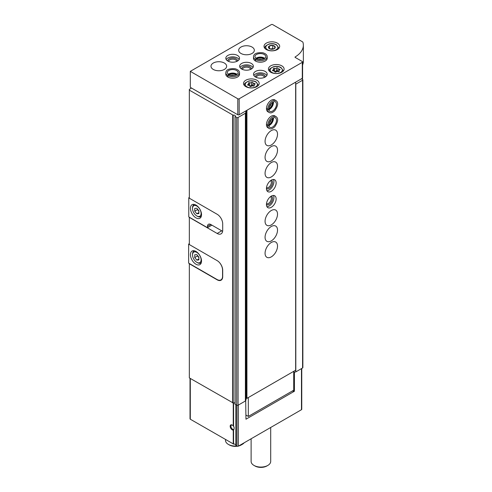 <?xml version="1.0" encoding="UTF-8"?>
<svg xmlns="http://www.w3.org/2000/svg" width="492" height="492" viewBox="0 0 492 492"><rect width="100%" height="100%" fill="white"/><g stroke="black" fill="none" stroke-linecap="round" stroke-linejoin="round"><path stroke-width="0.74" d="M233.257 425.931L234.094 427.093L234.094 429.073L233.257 430.131A2.94 1.697 60 0 1 230.238 426.89A2.94 1.697 60 0 1 232.249 425.051A2.94 1.697 60 0 1 233.257 425.931L233.257 402.936M190.017 378.286L190.017 418.815A0.978 0.566 180 0 0 190.299 419.215L233.595 444.079A1.956 1.132 180 0 1 235.84 444.996M217.378 279.69L217.163 279.819A7.829 4.52 -120 0 0 221.074 280.206A7.829 4.52 -120 0 0 222.698 276.621L222.698 270.225A7.829 4.52 -120 0 0 217.163 260.637L189.334 244.567L189.334 217.23M217.163 279.819L189.334 263.749L189.334 377.893L233.183 402.96A1.371 0.793 180 0 1 235.01 403.157M245.262 111.241L246.092 111.721L245.385 113.252L238.067 117.477A0.978 0.566 180 0 1 236.683 117.477L235.071 116.303A1.371 0.793 180 0 0 235.281 115.878A1.371 0.793 180 0 0 234.573 115.19A1.371 0.793 180 0 0 233.183 115.208L189.334 90.141L189.334 198.208L217.163 214.272A7.829 4.52 -120 0 1 222.698 223.866L222.698 230.262A7.829 4.52 -120 0 1 221.074 233.848A7.829 4.52 -120 0 1 217.163 233.46L189.334 217.39M246.092 111.721L246.092 399.473L245.385 401.005L238.067 405.23A0.978 0.566 180 0 1 236.683 405.23L235.071 404.049M189.334 90.141L189.334 89.341L191.548 88.062M292.476 390.919L294.413 391.238L245.957 419.215L245.686 400.347M301.756 368.453L301.756 409.307A0.978 0.566 180 0 1 301.473 409.707L238.343 446.152A0.978 0.566 180 0 1 236.959 446.152L235.84 445.414L235.846 404.744L235.84 445.414M301.473 78.794L302.58 79.433A0.978 0.566 180 0 1 302.869 79.833L302.869 367.579A0.978 0.566 180 0 1 302.58 367.979L295.815 371.891L294.413 372.216L294.413 391.238M245.957 400.193L245.957 399.775M293.718 372.216L294.413 372.216M294.677 372.063L293.718 372.21M302.869 79.833A0.978 0.566 180 0 1 302.58 80.233L295.815 84.138L295.815 371.891M293.029 391.238L293.029 390.605M245.385 113.252L245.385 401.005M234.094 429.073A2.405 1.39 60 0 1 233.829 429.319A2.405 1.39 60 0 1 231.418 427.929A2.405 1.39 60 0 1 231.418 425.149A2.405 1.39 60 0 1 232.445 425.174M270.698 427.474L270.698 461.422A9.791 5.652 180 0 1 267.832 465.42A9.791 5.652 180 0 1 253.989 465.42A9.791 5.652 180 0 1 251.117 461.422L251.117 438.778M267.832 465.42L266.861 465.979A8.419 4.859 180 0 1 254.954 465.979L253.989 465.42M189.334 197.409L188.78 197.729L189.334 198.048M211.898 225.145L207.47 227.704L188.78 216.91L188.78 197.729M222.698 223.866L222.698 230.102A7.829 4.52 60 0 1 222.587 231.314L222.618 231.295M195.976 217.87A7.829 4.52 -120 0 0 199.893 218.257A7.829 4.52 -120 0 0 199.893 209.217A7.829 4.52 -120 0 0 192.065 204.697A7.829 4.52 -120 0 0 190.859 210.97A7.829 4.52 -120 0 0 195.976 217.87M207.47 227.704L207.47 226.425A4.699 2.712 60 0 1 208.442 224.272A4.699 2.712 60 0 1 210.791 224.506L222.587 231.314M197.36 216.271L196.806 215.951A6.07 3.506 -120 0 0 201.099 213.473A6.07 3.506 -120 0 0 196.806 206.043A6.07 3.506 -120 0 0 192.52 208.522A6.07 3.506 -120 0 0 196.806 215.951L197.36 216.271A6.851 3.954 -120 0 0 200.791 216.615A6.851 3.954 -120 0 0 201.339 216.166M194.734 208.411L194.734 211.185L196.806 213.768L198.885 213.583L198.885 210.81L196.806 208.227L194.734 208.411M194.598 204.487A6.851 3.954 -120 0 0 193.934 204.746A6.851 3.954 -120 0 0 192.52 207.882L192.52 208.522M197.501 209.088L197.501 209.586L194.734 211.185M198.885 212.569L196.806 213.768M197.501 209.586L198.885 211.308M219.567 262.66A7.829 4.52 60 0 1 222.562 270.065L222.562 276.301A7.829 4.52 60 0 1 220.939 279.887A7.829 4.52 60 0 1 217.021 279.499L188.639 263.115L188.639 244.087L189.334 244.487M189.334 243.688L188.639 244.087M195.976 264.229A7.829 4.52 -120 0 0 199.893 264.622A7.829 4.52 -120 0 0 199.893 255.576A7.829 4.52 -120 0 0 192.065 251.055A7.829 4.52 -120 0 0 190.859 257.328A7.829 4.52 -120 0 0 195.976 264.229M197.36 262.636L196.806 262.316A6.07 3.506 -120 0 0 201.099 259.837A6.07 3.506 -120 0 0 196.806 252.402A6.07 3.506 -120 0 0 192.52 254.881A6.07 3.506 -120 0 0 196.806 262.316L197.36 262.636A6.851 3.954 -120 0 0 200.791 262.974A6.851 3.954 -120 0 0 201.339 262.531M194.734 254.776L194.734 257.544L196.806 260.127L198.885 259.942L198.885 257.175L196.806 254.592L194.734 254.776M194.598 250.846A6.851 3.954 -120 0 0 193.934 251.105A6.851 3.954 -120 0 0 192.52 254.241L192.52 254.881M197.501 255.453L197.501 255.945L194.734 257.544M198.885 258.927L196.806 260.127M197.501 255.945L198.885 257.667M302.592 61.924L302.592 77.914A0.978 0.566 180 0 1 302.303 78.314L239.173 114.759A0.978 0.566 180 0 1 237.79 114.759L190.299 87.342L190.299 71.358L271.289 24.6A0.978 0.566 180 0 1 272.679 24.6L302.408 41.765A1.956 1.132 180 0 1 302.955 42.38A29.366 16.956 180 0 1 303.361 45.184A29.366 16.956 180 0 1 295.163 56.937A0.59 0.338 180 0 0 295.169 57.41L302.303 61.525A0.978 0.566 180 0 1 302.592 61.924A0.978 0.566 180 0 1 302.303 62.324L239.173 98.775A0.978 0.566 180 0 1 237.79 98.775L190.299 71.358M303.361 45.184L303.361 61.168A29.366 16.956 180 0 1 302.592 65.024M277.383 43.142A7.829 4.52 180 0 1 279.677 46.34A7.829 4.52 180 0 1 271.842 50.861A7.829 4.52 180 0 1 264.013 46.34A7.829 4.52 180 0 1 268.847 42.164A7.829 4.52 180 0 1 277.383 43.142M281.811 65.842A7.829 4.52 180 0 1 284.105 69.04A7.829 4.52 180 0 1 276.276 73.56A7.829 4.52 180 0 1 268.441 69.04A7.829 4.52 180 0 1 273.281 64.864A7.829 4.52 180 0 1 281.811 65.842M256.892 80.233A7.829 4.52 180 0 1 259.186 83.431A7.829 4.52 180 0 1 251.357 87.951A7.829 4.52 180 0 1 243.522 83.431A7.829 4.52 180 0 1 248.362 79.249A7.829 4.52 180 0 1 256.892 80.233M265.2 71.438A6.851 3.954 180 0 1 267.205 74.237A6.851 3.954 180 0 1 260.354 78.191A6.851 3.954 180 0 1 253.503 74.237A6.851 3.954 180 0 1 257.734 70.584A6.851 3.954 180 0 1 265.2 71.438M255.557 61.076L255.557 59.557A6.851 3.954 0 0 0 263.011 60.381A6.851 3.954 0 0 0 267.205 56.734L267.205 58.253A6.851 3.954 180 0 1 260.354 62.207A6.851 3.954 180 0 1 253.503 58.253L253.503 56.734A6.851 3.954 0 0 0 255.459 59.501C255.797 58.603 256.129 58.425 256.461 58.96M251.357 63.443A6.851 3.954 180 0 1 253.362 66.242A6.851 3.954 180 0 1 246.51 70.202A6.851 3.954 180 0 1 239.659 66.242A6.851 3.954 180 0 1 243.891 62.589A6.851 3.954 180 0 1 251.357 63.443M227.87 77.059L227.87 75.54A6.851 3.954 0 0 0 235.317 76.365A6.851 3.954 0 0 0 239.518 72.718L239.518 74.237A6.851 3.954 180 0 1 232.667 78.191A6.851 3.954 180 0 1 225.816 74.237L225.816 72.718A6.851 3.954 0 0 0 227.771 75.485C228.11 74.593 228.442 74.409 228.774 74.95M237.513 55.455A6.851 3.954 180 0 1 239.518 58.253A6.851 3.954 180 0 1 232.667 62.207A6.851 3.954 180 0 1 225.816 58.253A6.851 3.954 180 0 1 230.041 54.594A6.851 3.954 180 0 1 237.513 55.455M252.045 47.06A7.829 4.52 180 0 1 254.339 50.258A7.829 4.52 180 0 1 246.51 54.778A7.829 4.52 180 0 1 238.681 50.258A7.829 4.52 180 0 1 243.515 46.082A7.829 4.52 180 0 1 252.045 47.06M224.358 63.044A7.829 4.52 180 0 1 226.652 66.242A7.829 4.52 180 0 1 218.823 70.762A7.829 4.52 180 0 1 210.988 66.242A7.829 4.52 180 0 1 215.822 62.066A7.829 4.52 180 0 1 224.358 63.044M226.179 59.532A6.851 3.954 180 0 1 237.513 58.013A6.851 3.954 180 0 1 239.149 59.532M227.784 61.026A4.895 2.829 180 0 1 230.619 58.241A4.895 2.829 180 0 1 236.129 58.812A4.895 2.829 180 0 1 237.544 61.026M228.62 61.445A4.047 2.337 180 0 1 231.16 59.329A4.047 2.337 180 0 1 235.527 59.846A4.047 2.337 180 0 1 236.713 61.445M229.081 74.87A4.895 2.829 180 0 1 236.129 74.796A4.895 2.829 180 0 1 236.246 74.87M230.797 75.411A4.047 2.337 180 0 1 234.536 75.411M240.028 67.521A6.851 3.954 180 0 1 251.357 66.002A6.851 3.954 180 0 1 252.993 67.521M241.627 69.021A4.895 2.829 180 0 1 244.463 66.236A4.895 2.829 180 0 1 249.973 66.801A4.895 2.829 180 0 1 251.387 69.021M242.464 69.434A4.047 2.337 180 0 1 245.01 67.324A4.047 2.337 180 0 1 249.37 67.841A4.047 2.337 180 0 1 250.557 69.434M256.775 58.88A4.895 2.829 180 0 1 263.817 58.812A4.895 2.829 180 0 1 263.933 58.88M258.485 59.427A4.047 2.337 180 0 1 262.224 59.427M253.872 75.516A6.851 3.954 180 0 1 265.2 73.997A6.851 3.954 180 0 1 266.836 75.516M255.477 77.016A4.895 2.829 180 0 1 258.306 74.224A4.895 2.829 180 0 1 263.817 74.796A4.895 2.829 180 0 1 265.237 77.016M256.307 77.428A4.047 2.337 180 0 1 258.853 75.319A4.047 2.337 180 0 1 263.214 75.836A4.047 2.337 180 0 1 264.401 77.428M252.931 82.674A0.775 0.449 0 0 0 252.931 82.662A0.775 0.449 0 0 0 252.347 82.232A0.775 0.449 0 0 0 251.473 82.453A1.353 0.781 0 0 1 249.573 82.742A0.775 0.449 0 0 0 248.792 82.736A0.775 0.449 0 0 0 248.392 83.123A0.775 0.449 0 0 0 248.509 83.357A1.353 0.781 0 0 1 248.712 83.769A1.353 0.781 0 0 1 247.999 84.458A0.775 0.449 0 0 0 247.593 84.852A0.775 0.449 0 0 0 248.392 85.294A1.353 0.781 0 0 1 249.782 86.075A1.353 0.781 0 0 1 249.782 86.1A0.775 0.449 0 0 0 249.782 86.112A0.775 0.449 0 0 0 250.367 86.543A0.775 0.449 0 0 0 251.234 86.321A1.353 0.781 0 0 1 253.134 86.032A0.775 0.449 0 0 0 253.921 86.038A0.775 0.449 0 0 0 254.315 85.651A0.775 0.449 0 0 0 254.204 85.417A1.353 0.781 0 0 1 254.001 85.005A1.353 0.781 0 0 1 254.708 84.316A0.775 0.449 0 0 0 255.114 83.923A0.775 0.449 0 0 0 254.321 83.48A1.353 0.781 0 0 1 252.931 82.699A1.353 0.781 0 0 0 252.931 82.699L252.931 85.577A1.353 0.781 0 0 0 253.214 86.051M277.851 68.29A0.775 0.449 0 0 0 277.851 68.277A0.775 0.449 0 0 0 277.267 67.841A0.775 0.449 0 0 0 276.393 68.062A1.353 0.781 0 0 1 274.493 68.357A0.775 0.449 0 0 0 273.712 68.345A0.775 0.449 0 0 0 273.312 68.739A0.775 0.449 0 0 0 273.429 68.972A1.353 0.781 0 0 1 273.632 69.384A1.353 0.781 0 0 1 272.919 70.067A0.775 0.449 0 0 0 272.513 70.461A0.775 0.449 0 0 0 273.312 70.909A1.353 0.781 0 0 1 274.702 71.691A1.353 0.781 0 0 1 274.702 71.715A0.775 0.449 0 0 0 274.702 71.727A0.775 0.449 0 0 0 275.286 72.158A0.775 0.449 0 0 0 276.153 71.937A1.353 0.781 0 0 1 278.054 71.641A0.775 0.449 0 0 0 278.841 71.654A0.775 0.449 0 0 0 279.235 71.26A0.775 0.449 0 0 0 279.124 71.026A1.353 0.781 0 0 1 278.921 70.62A1.353 0.781 0 0 1 279.628 69.932A0.775 0.449 0 0 0 280.034 69.538A0.775 0.449 0 0 0 279.241 69.089A1.353 0.781 0 0 1 277.851 68.308A1.353 0.781 0 0 0 277.851 68.308L277.851 71.186A1.353 0.781 0 0 0 278.134 71.666M277.851 71.131A0.775 0.449 0 0 0 277.248 70.719A0.775 0.449 0 0 0 276.393 70.94A1.353 0.781 0 0 1 274.493 71.235A0.775 0.449 0 0 0 274.419 71.211M277.851 68.333L277.851 71.168A1.353 0.781 0 0 0 277.851 71.186M252.931 85.516A0.775 0.449 0 0 0 252.328 85.104A0.775 0.449 0 0 0 251.473 85.325A1.353 0.781 0 0 1 249.573 85.62A0.775 0.449 0 0 0 249.499 85.596M252.931 82.718L252.931 85.553A1.353 0.781 0 0 0 252.931 85.577M274.259 45.91A3.413 1.968 180 0 1 274.8 48.284A3.413 1.968 180 0 1 270.963 49.2A3.413 1.968 180 0 1 268.89 46.316A3.413 1.968 180 0 1 274.259 45.91M272.722 45.412L269.45 45.922L268.57 47.81L270.969 49.2L274.241 48.69L275.12 46.801L272.722 45.412L272.722 48.603L270.409 48.966M273.3 48.942L272.722 48.603M269.45 48.437L269.45 45.922M295.378 82.312L246.646 110.442M246.922 110.602L246.922 398.354L295.655 370.218L295.655 82.471M271.289 242.488A8.813 5.086 -60 0 1 275.698 242.052A8.813 5.086 -60 0 1 275.698 252.23A8.813 5.086 -60 0 1 266.885 257.316A8.813 5.086 -60 0 1 265.539 250.256A8.813 5.086 -60 0 1 271.289 242.488M271.289 226.505A8.813 5.086 -60 0 1 275.698 226.068A8.813 5.086 -60 0 1 275.698 236.24A8.813 5.086 -60 0 1 266.885 241.326A8.813 5.086 -60 0 1 265.539 234.266A8.813 5.086 -60 0 1 271.289 226.505M271.289 210.521A8.813 5.086 -60 0 1 275.698 210.084A8.813 5.086 -60 0 1 275.698 220.256A8.813 5.086 -60 0 1 266.885 225.342A8.813 5.086 -60 0 1 265.539 218.282A8.813 5.086 -60 0 1 271.289 210.521M271.289 196.13A6.851 3.954 -60 0 1 274.721 195.791A6.851 3.954 -60 0 1 274.721 203.706A6.851 3.954 -60 0 1 267.863 207.661A6.851 3.954 -60 0 1 266.818 202.169A6.851 3.954 -60 0 1 271.289 196.13M271.289 180.146A6.851 3.954 -60 0 1 274.721 179.808A6.851 3.954 -60 0 1 274.721 187.716A6.851 3.954 -60 0 1 267.863 191.671A6.851 3.954 -60 0 1 266.818 186.185A6.851 3.954 -60 0 1 271.289 180.146M271.289 162.557A8.813 5.086 -60 0 1 275.698 162.12A8.813 5.086 -60 0 1 275.698 172.298A8.813 5.086 -60 0 1 266.885 177.384A8.813 5.086 -60 0 1 265.539 170.324A8.813 5.086 -60 0 1 271.289 162.557M271.289 146.573A8.813 5.086 -60 0 1 275.698 146.136A8.813 5.086 -60 0 1 275.698 156.308A8.813 5.086 -60 0 1 266.885 161.394A8.813 5.086 -60 0 1 265.539 154.334A8.813 5.086 -60 0 1 271.289 146.573M271.289 130.589A8.813 5.086 -60 0 1 275.698 130.152A8.813 5.086 -60 0 1 275.698 140.325A8.813 5.086 -60 0 1 266.885 145.411A8.813 5.086 -60 0 1 265.539 138.35A8.813 5.086 -60 0 1 271.289 130.589M266.449 124.648L267.759 125.405A6.851 3.954 120 0 0 269.179 128.486L267.863 127.729A6.851 3.954 -60 0 1 266.818 122.237A6.851 3.954 -60 0 1 271.289 116.198A6.851 3.954 -60 0 1 274.721 115.86L276.03 116.622A6.851 3.954 120 0 0 270.772 118.431A6.851 3.954 120 0 0 267.759 125.294C268.706 125.485 269.026 125.306 268.73 124.777M266.449 108.658L267.759 109.421A6.851 3.954 120 0 0 269.179 112.502L267.863 111.745A6.851 3.954 -60 0 1 266.818 106.254A6.851 3.954 -60 0 1 271.289 100.214A6.851 3.954 -60 0 1 274.721 99.876L276.03 100.632A6.851 3.954 120 0 0 270.772 102.447A6.851 3.954 120 0 0 267.759 109.31C268.706 109.495 269.026 109.322 268.73 108.787M246.922 398.354L246.234 397.954L246.234 110.682M293.718 371.337L293.718 390.205L248.312 416.416L245.957 415.057M248.312 416.416L248.312 397.554M272.537 102.391A4.895 2.829 -60 0 1 268.952 108.597M271.209 103.603A4.047 2.337 -60 0 1 269.339 106.838M272.537 118.375A4.895 2.829 -60 0 1 268.952 124.581M271.209 119.587A4.047 2.337 -60 0 1 269.339 122.822M273.429 179.482A6.851 3.954 -60 0 1 272.5 186.437A6.851 3.954 -60 0 1 266.941 190.718M271.326 180.127A4.895 2.829 -60 0 1 271.522 185.871A4.895 2.829 -60 0 1 266.449 188.577M270.551 180.638A4.047 2.337 -60 0 1 270.502 185.281A4.047 2.337 -60 0 1 266.504 187.649M273.429 195.472A6.851 3.954 -60 0 1 272.5 202.427A6.851 3.954 -60 0 1 266.941 206.702M271.326 196.111A4.895 2.829 -60 0 1 271.522 201.861A4.895 2.829 -60 0 1 266.449 204.561M270.551 196.628A4.047 2.337 -60 0 1 270.502 201.271A4.047 2.337 -60 0 1 266.504 203.633M244.167 442.794A9.791 5.652 180 0 1 242.218 444.393A9.791 5.652 180 0 1 239.438 445.518M236.683 445.992A9.791 5.652 180 0 1 228.374 444.393A9.791 5.652 180 0 1 225.508 440.401L225.508 439.541M242.218 444.393L241.252 444.952A8.419 4.859 180 0 1 238.651 445.973M237.193 446.256A8.419 4.859 180 0 1 229.346 444.952L228.374 444.393M266.449 108.554L267.759 109.31M268.73 108.824C269.026 109.378 268.706 109.581 267.759 109.421M266.449 124.537L267.759 125.294M268.73 124.808C269.026 125.368 268.706 125.565 267.759 125.405M227.771 77.004L227.771 75.485M228.805 74.962C228.491 74.44 228.177 74.63 227.87 75.54M255.459 61.02L255.459 59.501M256.492 58.979C256.178 58.456 255.871 58.646 255.557 59.557M233.595 426.33L233.595 402.862M233.595 444.079L233.595 429.86M233.257 444.018L233.257 430.131M232.698 115.177L232.698 402.93M238.343 446.152L238.343 405.07M301.473 409.707L301.473 368.619M190.299 419.215L190.299 378.453M236.959 446.152L236.959 405.34M235.951 445.574L235.951 404.811M302.482 78.173L302.482 79.372L302.482 78.173M302.58 80.233L302.58 367.979M238.067 117.477L238.067 405.23M236.683 117.477L236.683 405.23M235.127 116.579L235.127 404.332M233.183 115.208L233.183 402.96M221.726 230.822L217.163 233.46M210.791 224.506L207.47 226.425M237.79 114.759L237.79 98.775M239.173 114.759L239.173 98.775M295.163 57.404L295.163 56.937M302.303 78.314L302.303 62.324M258.208 85.614L258.208 85.024A6.851 3.954 180 0 1 258.103 85.725M244.61 85.725A6.851 3.954 180 0 1 244.506 85.024L244.506 85.614M255.649 81.912A6.07 3.506 180 0 1 252.925 87.773A6.07 3.506 180 0 1 245.496 83.48A6.07 3.506 180 0 1 255.649 81.912M283.128 71.229L283.128 70.639A6.851 3.954 180 0 1 283.023 71.34M269.53 71.34A6.851 3.954 180 0 1 269.425 70.639L269.425 71.229M280.569 67.521A6.07 3.506 180 0 1 277.845 73.382A6.07 3.506 180 0 1 270.416 69.095A6.07 3.506 180 0 1 280.569 67.521M272.919 70.854L272.919 70.067M274.493 71.235L274.493 68.357M276.393 70.94L276.393 68.062M279.241 70.11L279.241 69.089M279.124 71.5L279.124 71.026M247.999 85.245L247.999 84.458M249.573 85.62L249.573 82.742M251.473 85.325L251.473 82.453M254.321 84.501L254.321 83.48M254.204 85.885L254.204 85.417M278.7 48.53L278.7 47.939A6.851 3.954 180 0 1 278.589 48.64M265.102 48.64A6.851 3.954 180 0 1 264.991 47.939L264.991 48.53M276.135 44.821A6.07 3.506 180 0 1 273.417 50.682A6.07 3.506 180 0 1 265.981 46.396A6.07 3.506 180 0 1 276.135 44.821M268.958 109.581A5.48 3.167 120 0 0 273.392 101.899M268.933 109.107C269.216 110.718 269.53 111.456 269.868 111.315A5.48 3.167 120 0 0 275.348 108.148A5.48 3.167 120 0 0 275.348 101.819C275.311 100.62 269.173 103.019 268.933 109.064M268.958 125.565A5.48 3.167 120 0 0 273.392 117.889M268.933 125.091C269.216 126.702 269.53 127.44 269.868 127.299A5.48 3.167 120 0 0 275.348 124.138A5.48 3.167 120 0 0 275.348 117.809C275.311 116.61 269.173 119.002 268.933 125.048M237.101 74.372A5.48 3.167 0 0 0 228.233 74.372M228.663 74.655C229.93 75.651 232.298 75.793 235.779 75.067C237.741 73.948 238.534 73.16 238.146 72.718A5.48 3.167 0 0 0 232.667 69.55A5.48 3.167 0 0 0 227.181 72.718L228.626 74.63M264.788 58.388A5.48 3.167 0 0 0 255.92 58.388M256.357 58.665C257.617 59.667 259.991 59.803 263.466 59.077C265.428 57.958 266.221 57.177 265.834 56.734A5.48 3.167 0 0 0 260.354 53.566A5.48 3.167 0 0 0 254.874 56.734L256.314 58.646M235.01 116.419L235.01 404.172M194.451 204.451L193.934 204.746M201.302 216.32L200.791 216.615M222.052 279.241L220.939 279.887M194.451 250.809L193.934 251.105M201.302 262.679L200.791 262.974M258.208 85.024L256.037 81.869C253.878 80.731 251.455 80.46 248.774 81.045C245.25 82.607 243.829 83.935 244.506 85.024M283.128 70.639L280.957 67.484C278.798 66.346 276.375 66.069 273.693 66.66C270.17 68.222 268.749 69.55 269.425 70.639M273.632 70.928L273.632 69.384M278.921 71.623L278.921 70.62M248.712 85.313L248.712 83.769M254.001 86.008L254.001 85.005M278.7 47.939L276.529 44.784C274.37 43.647 271.947 43.37 269.259 43.96C265.742 45.522 264.321 46.851 264.991 47.939M268.94 109.402L270.04 108.677L272.759 104.735L273.226 101.979M269.179 112.502C270.711 113.375 272.58 112.773 274.807 110.694C278.152 105.749 278.558 102.397 276.03 100.632M268.94 125.386L270.04 124.66L272.759 120.725L273.226 117.963M269.179 128.486C270.711 129.359 272.58 128.763 274.807 126.684C278.152 121.733 278.558 118.381 276.03 116.622M236.953 74.477L235.779 73.886L231.006 73.499L228.38 74.477M239.518 72.718C239.512 70.959 238.054 69.636 235.139 68.751C229.186 68.326 226.074 69.649 225.816 72.718M264.641 58.493L263.466 57.902L258.694 57.515L256.068 58.493M267.205 56.734C267.199 54.969 265.742 53.646 262.833 52.767C256.873 52.336 253.761 53.659 253.503 56.734"/></g></svg>
